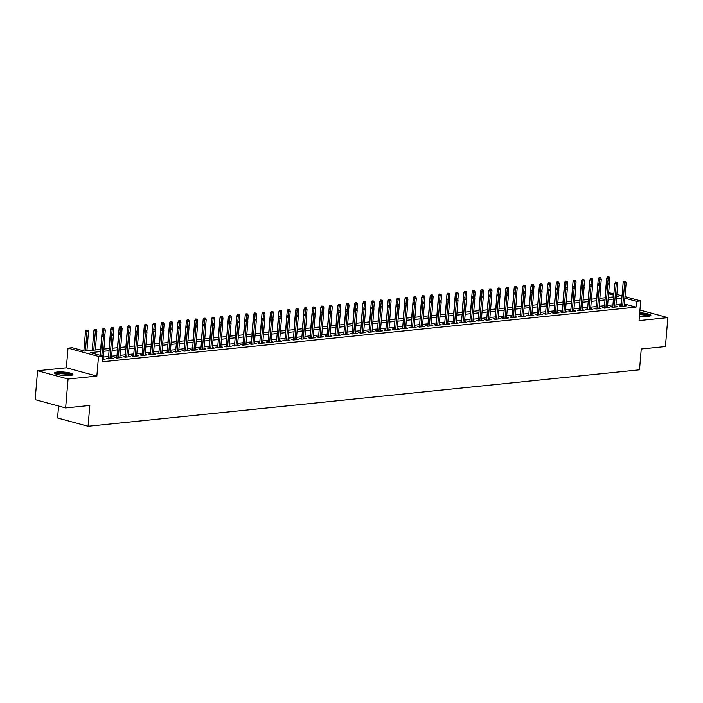 <?xml version="1.0" encoding="UTF-8"?>
<svg xmlns="http://www.w3.org/2000/svg" width="703" height="703" viewBox="0 0 703 703"><rect width="100%" height="100%" fill="white"/><g stroke="black" fill="none" stroke-linecap="round" stroke-linejoin="round"><path stroke-width="1.05" d="M639.44 316.078A9.209 1.714 4.8 0 0 648.104 316.341A9.209 1.714 4.8 0 0 650.855 315.366A9.209 1.714 4.8 0 0 639.712 312.756M57.321 372.028A9.209 1.714 4.8 0 0 54.57 373.003A9.209 1.714 4.8 0 0 60.124 375.059A9.209 1.714 4.8 0 0 70.177 375.525A9.209 1.714 4.8 0 0 72.927 374.55A9.209 1.714 4.8 0 0 67.374 372.485A9.209 1.714 4.8 0 0 57.321 372.028M608.649 292.782L613.895 293.617M58.577 406.026L57.567 417.995L88.06 426.29L639.51 369.822L641.25 349.004L665.425 346.535L667.85 317.624L639.941 310.032M88.06 426.29L89.808 405.473L65.634 407.951L35.15 399.656L37.575 370.745L68.068 379.04L96.856 376.087L98.508 356.43L68.024 348.143L72.224 347.713L84.58 351.069L100.845 349.409M96.856 376.087L66.372 367.801L37.575 370.745M66.372 367.801L68.024 348.143M65.634 407.951L68.068 379.04M621.224 305.629L619.158 305.84L621.224 306.403L626.268 305.884L624.264 305.339M612.814 306.49L610.758 306.701L612.814 307.264L617.858 306.745L615.854 306.2M604.413 307.352L602.348 307.562L604.404 308.125L609.448 307.606L607.454 307.062M596.003 308.213L593.938 308.424L596.003 308.986L601.047 308.468L599.044 307.923M587.603 309.074L585.537 309.285L587.594 309.847L592.638 309.329L590.643 308.784M579.193 309.935L577.128 310.146L579.193 310.708L584.237 310.19L582.233 309.645M570.783 310.796L568.727 311.007L570.783 311.57L575.827 311.051L573.824 310.506M562.382 311.657L560.317 311.868L562.374 312.431L567.418 311.912L565.423 311.367M553.973 312.519L551.908 312.73L553.973 313.283L559.017 312.773L557.013 312.229M545.563 313.38L543.507 313.591L545.563 314.144L550.607 313.635L548.612 313.09M537.162 314.241L535.097 314.452L537.162 315.006L542.198 314.496L540.203 313.951M528.753 315.102L526.688 315.313L528.753 315.867L533.797 315.357L531.793 314.812M520.352 315.963L518.287 316.174L520.343 316.728L525.387 316.218L523.392 315.673M511.942 316.816L509.877 317.035L511.942 317.589L516.986 317.071L514.983 316.535M503.533 317.677L501.476 317.888L503.533 318.45L508.577 317.932L506.573 317.396M495.132 318.538L493.067 318.749L495.123 319.311L500.167 318.793L498.172 318.257M486.722 319.399L484.657 319.61L486.722 320.173L491.766 319.654L489.763 319.109M478.321 320.26L476.256 320.471L478.312 321.034L483.356 320.515L481.362 319.97M469.912 321.122L467.846 321.333L469.912 321.895L474.956 321.376L472.952 320.832M461.502 321.983L459.446 322.194L461.502 322.756L466.546 322.238L464.542 321.693M453.101 322.844L451.036 323.055L453.092 323.617L458.136 323.099L456.142 322.554M444.691 323.705L442.626 323.916L444.691 324.478L449.735 323.96L447.732 323.415M436.282 324.566L434.226 324.777L436.282 325.34L441.326 324.821L439.331 324.276M427.881 325.427L425.816 325.638L427.881 326.201L432.916 325.682L430.921 325.137M419.471 326.289L417.415 326.5L419.471 327.062L424.515 326.544L422.512 325.999M411.07 327.15L409.005 327.361L411.062 327.923L416.106 327.405L414.111 326.86M402.661 328.011L400.596 328.222L402.661 328.784L407.705 328.266L405.701 327.721M394.251 328.872L392.195 329.083L394.251 329.645L399.295 329.127L397.3 328.582M385.85 329.733L383.785 329.944L385.842 330.507L390.886 329.988L388.891 329.443M377.441 330.595L375.376 330.805L377.441 331.368L382.485 330.849L380.481 330.305M369.04 331.456L366.975 331.667L369.031 332.229L374.075 331.711L372.08 331.166M360.63 332.317L358.565 332.528L360.63 333.09L365.674 332.572L363.671 332.027M352.221 333.178L350.164 333.389L352.221 333.943L357.265 333.433L355.261 332.888M343.82 334.039L341.755 334.25L343.811 334.804L348.855 334.294L346.86 333.749M335.41 334.9L333.345 335.111L335.41 335.665L340.454 335.155L338.451 334.61M327 335.762L324.944 335.972L327 336.526L332.044 336.016L330.05 335.472M318.6 336.623L316.535 336.834L318.6 337.387L323.644 336.878L321.64 336.333M310.19 337.475L308.134 337.695L310.19 338.248L315.234 337.739L313.23 337.194M301.789 338.336L299.724 338.547L301.78 339.11L306.824 338.591L304.83 338.055M293.379 339.197L291.314 339.408L293.379 339.971L298.424 339.452L296.42 338.916M284.97 340.059L282.914 340.27L284.97 340.832L290.014 340.314L288.019 339.777M276.569 340.92L274.504 341.131L276.56 341.693L281.604 341.175L279.609 340.63M268.159 341.781L266.094 341.992L268.159 342.554L273.203 342.036L271.2 341.491M259.759 342.642L257.693 342.853L259.75 343.416L264.794 342.897L262.799 342.352M251.349 343.503L249.284 343.714L251.349 344.277L256.393 343.758L254.389 343.213M242.939 344.365L240.883 344.575L242.939 345.138L247.983 344.619L245.98 344.075M234.538 345.226L232.473 345.437L234.53 345.999L239.574 345.481L237.579 344.936M226.129 346.087L224.064 346.298L226.129 346.86L231.173 346.342L229.169 345.797M217.728 346.948L215.663 347.159L217.719 347.721L222.763 347.203L220.768 346.658M209.318 347.809L207.253 348.02L209.318 348.583L214.362 348.064L212.359 347.519M200.909 348.67L198.852 348.881L200.909 349.444L205.953 348.925L203.949 348.38M192.508 349.532L190.443 349.743L192.499 350.305L197.543 349.786L195.548 349.242M184.098 350.393L182.033 350.604L184.098 351.166L189.142 350.648L187.139 350.103M175.688 351.254L173.632 351.465L175.688 352.027L180.733 351.509L178.738 350.964M167.288 352.115L165.223 352.326L167.279 352.888L172.323 352.37L170.328 351.825M158.878 352.976L156.813 353.187L158.878 353.75L163.922 353.231L161.918 352.686M150.477 353.837L148.412 354.048L150.468 354.611L155.512 354.092L153.518 353.547M142.068 354.699L140.002 354.91L142.068 355.463L147.112 354.953L145.108 354.409M133.658 355.56L131.602 355.771L133.658 356.324L138.702 355.815L136.698 355.27M125.257 356.421L123.192 356.632L125.248 357.186L130.292 356.676L128.298 356.131M116.847 357.282L114.782 357.493L116.847 358.047L121.891 357.537L119.888 356.992M108.447 358.143L106.381 358.354L108.438 358.908L113.482 358.398L111.487 357.853M100.661 351.588L90.353 352.642L102.708 355.999L102.225 361.781L636.022 307.123L624.378 303.96M621.364 303.995L615.995 304.548M612.954 304.856L607.594 305.41M604.545 305.717L599.184 306.271M596.144 306.578L590.775 307.123M587.734 307.439L582.374 307.984M579.334 308.301L573.964 308.845M570.924 309.162L565.564 309.707M562.514 310.023L557.154 310.568M554.113 310.884L548.744 311.429M545.704 311.745L540.343 312.29M537.294 312.607L531.934 313.151M528.893 313.468L523.533 314.013M520.484 314.329L515.123 314.874M512.083 315.19L506.714 315.735M503.673 316.051L498.313 316.596M495.264 316.904L489.903 317.457M486.863 317.765L481.493 318.318M478.453 318.626L473.093 319.18M470.052 319.487L464.683 320.041M461.643 320.348L456.282 320.902M453.233 321.209L447.873 321.763M444.832 322.071L439.463 322.624M436.422 322.932L431.062 323.485M428.013 323.793L422.652 324.347M419.612 324.654L414.252 325.208M411.202 325.515L405.842 326.069M402.801 326.377L397.432 326.93M394.392 327.238L389.031 327.783M385.982 328.099L380.622 328.644M377.581 328.96L372.212 329.505M369.172 329.821L363.811 330.366M360.771 330.682L355.402 331.227M352.361 331.544L347.001 332.088M343.952 332.405L338.591 332.95M335.551 333.266L330.182 333.811M327.141 334.127L321.781 334.672M318.731 334.988L313.371 335.533M310.331 335.849L304.97 336.394M301.921 336.711L296.561 337.255M293.52 337.572L288.151 338.117M285.11 338.424L279.75 338.978M276.701 339.285L271.34 339.839M268.3 340.147L262.94 340.7M259.89 341.008L254.53 341.561M251.489 341.869L246.12 342.423M243.08 342.73L237.719 343.284M234.67 343.591L229.31 344.145M226.269 344.452L220.9 345.006M217.86 345.314L212.499 345.867M209.45 346.175L204.09 346.728M201.049 347.036L195.689 347.59M192.64 347.897L187.279 348.451M184.239 348.758L178.87 349.303M175.829 349.619L170.469 350.164M167.419 350.481L162.059 351.025M159.019 351.342L153.658 351.887M150.609 352.203L145.249 352.748M142.208 353.064L136.839 353.609M133.798 353.925L128.438 354.47M125.389 354.787L120.028 355.331M116.988 355.648L111.619 356.193M108.578 356.509L103.218 357.054M102.41 359.532L105.081 359.251L103.077 358.715M624.993 296.631L640.705 300.91L639.062 320.568L667.85 317.624M640.705 300.91L636.505 301.341L624.87 298.177M636.022 307.123L636.505 301.341M102.708 355.999L98.508 356.43M616.847 294.416L622.05 295.831M616.663 296.587L618.376 296.411L616.716 295.954M613.772 295.155L608.57 293.74M103.886 349.092L109.246 348.547M112.295 348.231L117.656 347.686M120.696 347.37L126.057 346.825M129.106 346.509L134.466 345.964M137.507 345.648L142.876 345.103M145.916 344.786L151.277 344.242M154.326 343.925L159.686 343.38M162.727 343.073L168.087 342.519M171.137 342.212L176.497 341.658M179.537 341.35L184.907 340.797M187.947 340.489L193.307 339.936M196.357 339.628L201.717 339.074M204.758 338.767L210.127 338.213M213.167 337.906L218.528 337.352M221.577 337.045L226.937 336.491M229.978 336.183L235.338 335.63M238.387 335.322L243.748 334.769M246.788 334.461L252.157 333.907M255.198 333.6L260.558 333.046M263.607 332.739L268.968 332.194M272.008 331.878L277.369 331.333M280.418 331.016L285.778 330.472M288.819 330.155L294.188 329.61M297.228 329.294L302.589 328.749M305.638 328.433L310.998 327.888M314.039 327.572L319.408 327.027M322.449 326.71L327.809 326.166M330.849 325.849L336.219 325.304M339.259 324.988L344.619 324.443M347.669 324.127L353.029 323.582M356.07 323.266L361.439 322.721M364.479 322.405L369.84 321.86M372.889 321.552L378.249 320.999M381.29 320.691L386.65 320.137M389.699 319.83L395.06 319.276M398.1 318.969L403.469 318.415M406.51 318.108L411.87 317.554M414.919 317.246L420.28 316.693M423.32 316.385L428.689 315.832M431.73 315.524L437.09 314.97M440.131 314.663L445.5 314.109M448.54 313.802L453.901 313.248M456.95 312.94L462.31 312.387M465.351 312.079L470.72 311.526M473.76 311.218L479.121 310.673M482.17 310.357L487.53 309.812M490.571 309.496L495.931 308.951M498.981 308.635L504.341 308.09M507.381 307.773L512.751 307.229M515.791 306.912L521.151 306.367M524.201 306.051L529.561 305.506M532.602 305.19L537.971 304.645M541.011 304.329L546.372 303.784M549.412 303.468L554.781 302.923M557.822 302.606L563.182 302.062M566.231 301.745L571.592 301.2M574.632 300.893L580.001 300.339M583.042 300.032L588.402 299.478M591.451 299.17L596.812 298.617M599.852 298.309L605.213 297.756M608.262 297.448L613.622 296.894M621.847 298.213L616.487 298.766M613.438 299.074L608.077 299.627M605.037 299.935L599.668 300.489M596.627 300.796L591.267 301.341M588.218 301.657L582.857 302.202M579.817 302.518L574.448 303.063M571.407 303.38L566.047 303.924M563.006 304.241L557.637 304.786M554.597 305.102L549.236 305.647M546.187 305.963L540.827 306.508M537.786 306.824L532.417 307.369M529.377 307.686L524.016 308.23M520.967 308.547L515.607 309.092M512.566 309.408L507.206 309.953M504.156 310.269L498.796 310.814M495.756 311.121L490.386 311.675M487.346 311.983L481.986 312.536M478.936 312.844L473.576 313.397M470.535 313.705L465.175 314.259M462.126 314.566L456.765 315.12M453.725 315.427L448.356 315.981M445.315 316.288L439.955 316.842M436.906 317.15L431.545 317.703M428.505 318.011L423.136 318.564M420.095 318.872L414.735 319.426M411.686 319.733L406.325 320.287M403.285 320.594L397.924 321.148M394.875 321.456L389.515 322M386.474 322.317L381.105 322.862M378.065 323.178L372.704 323.723M369.655 324.039L364.295 324.584M361.254 324.9L355.894 325.445M352.844 325.761L347.484 326.306M344.444 326.623L339.074 327.167M336.034 327.484L330.674 328.029M327.624 328.345L322.264 328.89M319.224 329.206L313.854 329.751M310.814 330.067L305.454 330.612M302.413 330.928L297.044 331.473M294.003 331.79L288.643 332.334M285.594 332.642L280.233 333.196M277.193 333.503L271.824 334.057M268.783 334.364L263.423 334.918M260.374 335.226L255.013 335.779M251.973 336.087L246.612 336.64M243.563 336.948L238.203 337.502M235.162 337.809L229.793 338.363M226.753 338.67L221.392 339.224M218.343 339.531L212.983 340.085M209.942 340.393L204.573 340.946M201.533 341.254L196.172 341.807M193.132 342.115L187.763 342.669M184.722 342.976L179.362 343.521M176.312 343.837L170.952 344.382M167.912 344.698L162.542 345.243M159.502 345.56L154.142 346.104M151.092 346.421L145.732 346.966M142.691 347.282L137.331 347.827M134.282 348.143L128.921 348.688M125.881 349.004L120.512 349.549M117.471 349.866L112.111 350.41M109.062 350.727L103.701 351.272M103.578 334.874L102.752 334.646L103.578 334.874L103.446 336.5L104.958 336.342L103.016 359.47M101.821 355.762L103.446 336.5L101.961 336.096L100.344 355.358M102.752 334.646L101.961 336.096M104.958 336.342L104.413 334.786M87.937 330.305L86.276 330.164L87.937 330.305L88.473 331.86L85.476 331.614L83.859 350.876M87.093 330.392L85.371 350.99M88.473 331.86L86.882 350.832M85.476 331.614L86.276 330.164M55.739 373.97A7.97 1.485 -175.2 0 1 58.112 373.188A7.97 1.485 -175.2 0 1 66.636 373.557A7.97 1.485 -175.2 0 1 71.609 375.297M70.687 375.464A7.382 1.371 4.8 0 0 58.472 373.873A7.382 1.371 4.8 0 0 56.627 374.286M72.514 374.998A9.157 1.705 4.8 0 0 66.135 373.258A9.157 1.705 4.8 0 0 57.286 372.959A9.157 1.705 4.8 0 0 54.904 373.521M639.616 313.916A7.97 1.485 -175.2 0 1 643.737 314.259A7.97 1.485 -175.2 0 1 649.546 316.122M648.614 316.28A7.382 1.371 4.8 0 0 643.526 314.926A7.382 1.371 4.8 0 0 639.563 314.61M650.442 315.814A9.157 1.705 4.8 0 0 644.053 314.074A9.157 1.705 4.8 0 0 639.633 313.696M111.979 334.013L112.823 333.925L111.162 333.784L111.979 334.013L111.847 335.639L113.359 335.48L111.417 358.609M109.905 358.758L111.847 335.639L110.362 335.234L108.376 358.89M111.162 333.784L110.362 335.234M113.359 335.48L112.823 333.925M120.389 333.152L119.563 332.923L120.389 333.152L120.257 334.777L121.768 334.619L119.826 357.748M118.315 357.897L120.257 334.777L118.772 334.373L116.786 358.029M119.563 332.923L118.772 334.373M121.768 334.619L121.232 333.064M128.798 332.291L127.972 332.062L128.798 332.291L128.658 333.916L130.178 333.758L128.236 356.887M126.716 357.036L128.658 333.916L127.181 333.512L125.196 357.177M127.972 332.062L127.181 333.512M130.178 333.758L129.633 332.203M137.199 331.429L136.373 331.201L137.199 331.429L137.067 333.055L138.579 332.897L136.637 356.026M135.125 356.175L137.067 333.055L135.582 332.651L133.596 356.316M136.373 331.201L135.582 332.651M138.579 332.897L138.043 331.341M96.346 329.443L94.677 329.303L96.346 329.443L96.882 330.999L93.886 330.753L92.242 350.287M95.503 329.531L93.78 350.129M96.882 330.999L95.292 349.971M93.886 330.753L94.677 329.303M104.747 328.582L103.086 328.442L104.747 328.582L105.292 330.138L102.295 329.892L100.652 349.426M103.912 328.67L103.42 334.575M105.292 330.138L104.809 335.911M102.295 329.892L103.086 328.442M113.157 327.721L111.487 327.58L113.157 327.721L113.693 329.276L110.696 329.03L109.062 348.565M112.313 327.809L111.821 333.723M113.693 329.276L113.209 335.05M110.696 329.03L111.487 327.58M121.557 326.86L119.897 326.719L121.557 326.86L122.102 328.415L119.106 328.169L117.463 347.704M120.723 326.948L120.231 332.862M122.102 328.415L121.619 334.189M119.106 328.169L119.897 326.719M145.609 330.568L144.783 330.34L145.609 330.568L145.477 332.194L146.989 332.036L145.046 355.164M143.535 355.314L145.477 332.194L143.992 331.79L142.006 355.454M144.783 330.34L143.992 331.79M146.989 332.036L146.444 330.48M129.967 325.999L128.306 325.858L129.967 325.999L130.512 327.554L127.515 327.308L125.872 346.843M129.124 326.087L128.631 332.001M130.512 327.554L130.02 333.327M127.515 327.308L128.306 325.858M154.01 329.707L154.853 329.619L153.192 329.479L154.01 329.707L153.878 331.333L155.389 331.183L153.447 354.303M151.936 354.453L153.878 331.333L152.393 330.928L150.407 354.593M153.192 329.479L152.393 330.928M155.389 331.183L154.853 329.619M138.377 325.137L136.707 324.997L138.377 325.137L138.913 326.693L135.916 326.447L134.282 345.981M137.533 325.225L137.041 331.139M138.913 326.693L138.429 332.466M135.916 326.447L136.707 324.997M162.419 328.846L161.593 328.626L162.419 328.846L162.288 330.472L163.799 330.322L161.857 353.442M160.346 353.591L162.288 330.472L160.802 330.067L158.816 353.732M161.593 328.626L160.802 330.067M163.799 330.322L163.263 328.758M146.778 324.276L145.117 324.136L146.778 324.276L147.322 325.832L144.326 325.586L142.683 345.12M145.943 324.364L145.451 330.278M147.322 325.832L146.839 331.605M144.326 325.586L145.117 324.136M170.829 327.985L170.003 327.765L170.829 327.985L170.688 329.61L172.209 329.461L170.267 352.581M168.755 352.73L170.688 329.61L169.212 329.206L167.226 352.871M170.003 327.765L169.212 329.206M172.209 329.461L171.664 327.897M155.187 323.415L153.526 323.275L155.187 323.415L155.723 324.979L152.727 324.724L151.092 344.259M154.344 323.503L153.852 329.417M155.723 324.979L155.24 330.744M152.727 324.724L153.526 323.275M179.23 327.123L178.404 326.904L179.23 327.123L179.098 328.749L180.609 328.6L178.667 351.72M177.156 351.878L179.098 328.749L177.613 328.345L175.627 352.01M178.404 326.904L177.613 328.345M180.609 328.6L180.073 327.036M163.597 322.554L161.927 322.422L163.597 322.554L164.133 324.118L161.136 323.863L159.493 343.398M162.753 322.642L162.261 328.556M164.133 324.118L163.65 329.883M161.136 323.863L161.927 322.422M187.639 326.262L186.813 326.043L187.639 326.262L187.508 327.888L189.019 327.739L187.077 350.859M185.566 351.017L187.508 327.888L186.023 327.484L184.037 351.149M186.813 326.043L186.023 327.484M189.019 327.739L188.474 326.174M171.998 321.693L170.337 321.561L171.998 321.693L172.543 323.257L169.546 323.002L167.903 342.537M171.163 321.781L170.662 327.695M172.543 323.257L172.05 329.022M169.546 323.002L170.337 321.561M196.04 325.401L196.884 325.313L195.223 325.181L196.04 325.401L195.909 327.027L197.42 326.877L195.487 349.997M193.966 350.156L195.909 327.027L194.432 326.623L192.437 350.287M195.223 325.181L194.432 326.623M197.42 326.877L196.884 325.313M180.407 320.832L178.738 320.7L180.407 320.832L180.943 322.396L177.947 322.141L176.312 341.676M179.564 320.92L179.072 326.833M180.943 322.396L180.46 328.16M177.947 322.141L178.738 320.7M204.45 324.54L203.624 324.32L204.45 324.54L204.318 326.166L205.83 326.016L203.888 349.136M202.376 349.294L204.318 326.166L202.833 325.77L200.847 349.426M203.624 324.32L202.833 325.77M205.83 326.016L205.294 324.452M188.808 319.97L187.147 319.839L188.808 319.97L189.353 321.535L186.357 321.28L184.713 340.814M187.973 320.058L187.481 325.972M189.353 321.535L188.87 327.299M186.357 321.28L187.147 319.839M197.218 319.109L195.557 318.977L197.218 319.109L197.754 320.673L194.757 320.419L193.123 339.953M196.374 319.197L195.882 325.111M197.754 320.673L197.271 326.438M194.757 320.419L195.557 318.977M205.627 318.248L203.958 318.116L205.627 318.248L206.164 319.812L203.167 319.566L201.524 339.092M204.784 318.336L204.292 324.25M206.164 319.812L205.68 325.577M203.167 319.566L203.958 318.116M212.86 323.679L212.034 323.459L212.86 323.679L212.728 325.304L214.239 325.155L212.297 348.275M210.786 348.433L212.728 325.304L211.243 324.909L209.257 348.565M212.034 323.459L211.243 324.909M214.239 325.155L213.694 323.591M221.26 322.818L222.104 322.739L220.443 322.598L221.26 322.818L221.129 324.443L222.64 324.294L220.698 347.414M219.187 347.572L221.129 324.443L219.644 324.048L217.658 347.704M220.443 322.598L219.644 324.048M222.64 324.294L222.104 322.739M229.67 321.956L228.844 321.737L229.67 321.956L229.538 323.591L231.05 323.433L229.108 346.553M227.596 346.711L229.538 323.591L228.053 323.187L226.067 346.843M228.844 321.737L228.053 323.187M231.05 323.433L230.514 321.877M214.028 317.387L212.368 317.255L214.028 317.387L214.573 318.951L211.577 318.705L209.933 338.231M213.194 317.475L212.701 323.389M214.573 318.951L214.09 324.716M211.577 318.705L212.368 317.255M238.08 321.095L237.254 320.876L238.08 321.095L237.939 322.73L239.459 322.572L237.517 345.691M235.997 345.85L237.939 322.73L236.463 322.326L234.477 345.981M237.254 320.876L236.463 322.326M239.459 322.572L238.915 321.016M222.438 316.535L220.768 316.394L222.438 316.535L222.974 318.09L219.977 317.844L218.343 337.37M221.594 316.614L221.102 322.528M222.974 318.09L222.491 323.855M219.977 317.844L220.768 316.394M246.481 320.234L245.655 320.014L246.481 320.234L246.349 321.869L247.86 321.71L245.918 344.83M244.407 344.988L246.349 321.869L244.864 321.464L242.878 345.12M245.655 320.014L244.864 321.464M247.86 321.71L247.324 320.155M230.839 315.673L229.178 315.533L230.839 315.673L231.384 317.229L228.387 316.983L226.744 336.517M230.004 315.752L229.512 321.666M231.384 317.229L230.9 322.993M228.387 316.983L229.178 315.533M254.89 319.373L254.064 319.153L254.89 319.373L254.758 321.007L256.27 320.849L254.328 343.969M252.816 344.127L254.758 321.007L253.273 320.603L251.287 344.259M254.064 319.153L253.273 320.603M256.27 320.849L255.725 319.294M239.248 314.812L237.588 314.672L239.248 314.812L239.793 316.368L236.797 316.122L235.154 335.656M238.405 314.891L237.913 320.805M239.793 316.368L239.301 322.132M236.797 316.122L237.588 314.672M263.291 318.521L264.135 318.433L262.474 318.292L263.291 318.521L263.159 320.146L264.671 319.988L262.729 343.108M261.217 343.266L263.159 320.146L261.674 319.742L259.688 343.398M262.474 318.292L261.674 319.742M264.671 319.988L264.135 318.433M247.658 313.951L245.988 313.81L247.658 313.951L248.194 315.506L245.198 315.26L243.554 334.795M246.815 314.03L246.322 319.944M248.194 315.506L247.711 321.271M245.198 315.26L245.988 313.81M271.701 317.659L270.875 317.431L271.701 317.659L271.569 319.285L273.08 319.127L271.138 342.247M269.627 342.405L271.569 319.285L270.084 318.881L268.098 342.537M270.875 317.431L270.084 318.881M273.08 319.127L272.544 317.571M256.059 313.09L254.398 312.949L256.059 313.09L256.604 314.645L253.607 314.399L251.964 333.934M255.224 313.169L254.732 319.083M256.604 314.645L256.12 320.41M253.607 314.399L254.398 312.949M280.11 316.798L279.284 316.57L280.11 316.798L279.97 318.424L281.49 318.266L279.548 341.386M278.028 341.544L279.97 318.424L278.493 318.02L276.507 341.676M279.284 316.57L278.493 318.02M281.49 318.266L280.945 316.71M264.469 312.229L262.808 312.088L264.469 312.229L265.005 313.784L262.008 313.538L260.374 333.073M263.625 312.317L263.133 318.222M265.005 313.784L264.521 319.549M262.008 313.538L262.808 312.088M288.511 315.937L287.685 315.709L288.511 315.937L288.379 317.563L289.891 317.404L287.949 340.524M286.437 340.683L288.379 317.563L286.894 317.158L284.908 340.814M287.685 315.709L286.894 317.158M289.891 317.404L289.355 315.849M272.878 311.367L271.209 311.227L272.878 311.367L273.414 312.923L270.418 312.677L268.774 332.211M272.035 311.455L271.543 317.361M273.414 312.923L272.931 318.687M270.418 312.677L271.209 311.227M296.921 315.076L296.095 314.847L296.921 315.076L296.789 316.702L298.3 316.543L296.358 339.663M294.847 339.821L296.789 316.702L295.304 316.297L293.318 339.953M296.095 314.847L295.304 316.297M298.3 316.543L297.756 314.988M305.322 314.215L306.165 314.127L304.504 313.986L305.322 314.215L305.19 315.84L306.701 315.682L304.768 338.811M303.248 338.96L305.19 315.84L303.714 315.436L301.719 339.092M304.504 313.986L303.714 315.436M306.701 315.682L306.165 314.127M313.731 313.353L312.905 313.125L313.731 313.353L313.6 314.979L315.111 314.821L313.169 337.95M311.657 338.099L313.6 314.979L312.114 314.575L310.128 338.231M312.905 313.125L312.114 314.575M315.111 314.821L314.575 313.266M281.279 310.506L279.618 310.366L281.279 310.506L281.824 312.062L278.827 311.816L277.184 331.35M280.444 310.594L279.943 316.499M281.824 312.062L281.332 317.835M278.827 311.816L279.618 310.366M289.689 309.645L288.019 309.505L289.689 309.645L290.225 311.201L287.228 310.954L285.594 330.489M288.845 309.733L288.353 315.638M290.225 311.201L289.741 316.974M287.228 310.954L288.019 309.505M298.09 308.784L296.429 308.643L298.09 308.784L298.634 310.339L295.638 310.093L293.995 329.628M297.255 308.872L296.763 314.777M298.634 310.339L298.151 316.113M295.638 310.093L296.429 308.643M322.141 312.492L321.315 312.264L322.141 312.492L322.009 314.118L323.521 313.96L321.579 337.089M320.067 337.238L322.009 314.118L320.524 313.714L318.538 337.37M321.315 312.264L320.524 313.714M323.521 313.96L322.976 312.404M306.499 307.923L304.838 307.782L306.499 307.923L307.035 309.478L304.039 309.232L302.404 328.767M305.656 308.011L305.164 313.916M307.035 309.478L306.552 315.252M304.039 309.232L304.838 307.782M330.542 311.631L329.716 311.403L330.542 311.631L330.41 313.257L331.921 313.099L329.979 336.227M328.468 336.377L330.41 313.257L328.925 312.853L326.939 336.509M329.716 311.403L328.925 312.853M331.921 313.099L331.385 311.543M314.909 307.062L313.239 306.921L314.909 307.062L315.445 308.617L312.448 308.371L310.805 327.906M314.065 307.149L313.573 313.055M315.445 308.617L314.962 314.39M312.448 308.371L313.239 306.921M338.951 310.77L338.125 310.541L338.951 310.77L338.82 312.396L340.331 312.237L338.389 335.366M336.878 335.516L338.82 312.396L337.335 311.991L335.349 335.656M338.125 310.541L337.335 311.991M340.331 312.237L339.795 310.682M323.31 306.2L321.649 306.06L323.31 306.2L323.855 307.756L320.858 307.51L319.215 327.044M322.475 306.288L321.983 312.202M323.855 307.756L323.371 313.529M320.858 307.51L321.649 306.06M347.352 309.909L348.196 309.821L346.535 309.68L347.352 309.909L347.22 311.534L348.741 311.376L346.799 334.505M345.278 334.654L347.22 311.534L345.744 311.13L343.758 334.795M346.535 309.68L345.744 311.13M348.741 311.376L348.196 309.821M331.719 305.339L330.05 305.199L331.719 305.339L332.255 306.895L329.259 306.649L327.624 326.183M330.876 305.427L330.384 311.341M332.255 306.895L331.772 312.668M329.259 306.649L330.05 305.199M355.762 309.048L354.936 308.819L355.762 309.048L355.63 310.673L357.142 310.524L355.2 333.644M353.688 333.793L355.63 310.673L354.145 310.269L352.159 333.934M354.936 308.819L354.145 310.269M357.142 310.524L356.606 308.96M364.172 308.186L363.346 307.958L364.172 308.186L364.04 309.812L365.551 309.663L363.609 332.783M362.098 332.932L364.04 309.812L362.555 309.408L360.569 333.073M363.346 307.958L362.555 309.408M365.551 309.663L365.006 308.099M372.572 307.325L373.416 307.237L371.755 307.106L372.572 307.325L372.441 308.951L373.952 308.802L372.01 331.921M370.499 332.071L372.441 308.951L370.956 308.547L368.97 332.211M371.755 307.106L370.956 308.547M373.952 308.802L373.416 307.237M340.12 304.478L338.459 304.337L340.12 304.478L340.665 306.033L337.668 305.787L336.025 325.322M339.285 304.566L338.793 310.48M340.665 306.033L340.182 311.807M337.668 305.787L338.459 304.337M348.53 303.617L346.869 303.476L348.53 303.617L349.066 305.172L346.078 304.926L344.435 324.461M347.686 303.705L347.194 309.619M349.066 305.172L348.583 310.946M346.078 304.926L346.869 303.476M356.939 302.756L355.27 302.615L356.939 302.756L357.476 304.32L354.479 304.065L352.836 323.6M356.096 302.844L355.604 308.758M357.476 304.32L356.992 310.085M354.479 304.065L355.27 302.615M380.982 306.464L380.156 306.244L380.982 306.464L380.85 308.09L382.362 307.94L380.42 331.06M378.908 331.218L380.85 308.09L379.365 307.686L377.379 331.35M380.156 306.244L379.365 307.686M382.362 307.94L381.826 306.376M365.34 301.895L363.679 301.754L365.34 301.895L365.885 303.459L362.889 303.204L361.245 322.739M364.506 301.982L364.013 307.896M365.885 303.459L365.402 309.223M362.889 303.204L363.679 301.754M389.392 305.603L388.566 305.383L389.392 305.603L389.251 307.229L390.771 307.079L388.829 330.199M387.309 330.357L389.251 307.229L387.775 306.824L385.789 330.489M388.566 305.383L387.775 306.824M390.771 307.079L390.227 305.515M373.75 301.033L372.089 300.902L373.75 301.033L374.286 302.598L371.289 302.343L369.655 321.877M372.906 301.121L372.414 307.035M374.286 302.598L373.803 308.362M371.289 302.343L372.089 300.902M397.793 304.742L396.967 304.522L397.793 304.742L397.661 306.367L399.172 306.218L397.23 329.338M395.719 329.496L397.661 306.367L396.176 305.963L394.19 329.628M396.967 304.522L396.176 305.963M399.172 306.218L398.636 304.654M382.16 300.172L380.49 300.04L382.16 300.172L382.696 301.736L379.699 301.482L378.056 321.016M381.316 300.26L380.824 306.174M382.696 301.736L382.212 307.501M379.699 301.482L380.49 300.04M406.202 303.881L405.376 303.661L406.202 303.881L406.07 305.506L407.582 305.357L405.64 328.477M404.128 328.635L406.07 305.506L404.585 305.102L402.599 328.767M405.376 303.661L404.585 305.102M407.582 305.357L407.037 303.793M390.56 299.311L388.9 299.179L390.56 299.311L391.105 300.875L388.109 300.62L386.465 320.155M389.717 299.399L389.225 305.313M391.105 300.875L390.613 306.64M388.109 300.62L388.9 299.179M414.603 303.019L415.447 302.931L413.786 302.8L414.603 303.019L414.471 304.645L415.983 304.496L414.049 327.616M412.529 327.774L414.471 304.645L412.995 304.25L411 327.906M413.786 302.8L412.995 304.25M415.983 304.496L415.447 302.931M398.97 298.45L397.3 298.318L398.97 298.45L399.506 300.014L396.51 299.759L394.875 319.294M398.126 298.538L397.634 304.452M399.506 300.014L399.023 305.779M396.51 299.759L397.3 298.318M423.013 302.158L422.187 301.939L423.013 302.158L422.881 303.784L424.392 303.634L422.45 326.754M420.939 326.913L422.881 303.784L421.396 303.388L419.41 327.044M422.187 301.939L421.396 303.388M424.392 303.634L423.856 302.07M407.371 297.589L405.71 297.457L407.371 297.589L407.916 299.153L404.919 298.898L403.276 318.433M406.536 297.677L406.044 303.591M407.916 299.153L407.432 304.917M404.919 298.898L405.71 297.457M431.422 301.297L430.596 301.077L431.422 301.297L431.291 302.931L432.802 302.773L430.86 325.893M429.348 326.051L431.291 302.931L429.805 302.527L427.819 326.183M430.596 301.077L429.805 302.527M432.802 302.773L432.257 301.218M415.781 296.728L414.12 296.596L415.781 296.728L416.317 298.292L413.32 298.046L411.686 317.571M414.937 296.815L414.445 302.729M416.317 298.292L415.833 304.056M413.32 298.046L414.12 296.596M439.823 300.436L438.997 300.216L439.823 300.436L439.691 302.07L441.203 301.912L439.261 325.032M437.749 325.19L439.691 302.07L438.206 301.666L436.22 325.322M438.997 300.216L438.206 301.666M441.203 301.912L440.667 300.357M424.19 295.866L422.521 295.735L424.19 295.866L424.726 297.431L421.73 297.184L420.086 316.71M423.347 295.954L422.855 301.868M424.726 297.431L424.243 303.195M421.73 297.184L422.521 295.735M448.233 299.575L447.407 299.355L448.233 299.575L448.101 301.209L449.612 301.051L447.67 324.171M446.159 324.329L448.101 301.209L446.616 300.805L444.63 324.461M447.407 299.355L446.616 300.805M449.612 301.051L449.076 299.496M432.591 295.014L430.93 294.873L432.591 295.014L433.136 296.569L430.139 296.323L428.496 315.849M431.756 295.093L431.264 301.007M433.136 296.569L432.653 302.334M430.139 296.323L430.93 294.873M456.634 298.713L457.477 298.634L455.816 298.494L456.634 298.713L456.502 300.348L458.022 300.19L456.08 323.31M454.56 323.468L456.502 300.348L455.026 299.944L453.031 323.6M455.816 298.494L455.026 299.944M458.022 300.19L457.477 298.634M441.001 294.153L439.331 294.012L441.001 294.153L441.537 295.708L438.54 295.462L436.906 314.997M440.157 294.232L439.665 300.146M441.537 295.708L441.053 301.473M438.54 295.462L439.331 294.012M465.043 297.852L464.217 297.633L465.043 297.852L464.911 299.487L466.423 299.329L464.481 322.449M462.969 322.607L464.911 299.487L463.426 299.083L461.44 322.739M464.217 297.633L463.426 299.083M466.423 299.329L465.887 297.773M449.402 293.292L447.741 293.151L449.402 293.292L449.946 294.847L446.95 294.601L445.307 314.136M448.567 293.371L448.075 299.285M449.946 294.847L449.463 300.612M446.95 294.601L447.741 293.151M473.453 297L472.627 296.771L473.453 297L473.321 298.626L474.833 298.467L472.891 321.587M471.379 321.746L473.321 298.626L471.836 298.221L469.85 321.877M472.627 296.771L471.836 298.221M474.833 298.467L474.288 296.912M457.811 292.43L456.15 292.29L457.811 292.43L458.347 293.986L455.359 293.74L453.716 313.274M456.968 292.51L456.475 298.424M458.347 293.986L457.864 299.75M455.359 293.74L456.15 292.29M481.854 296.139L482.697 296.051L481.037 295.91L481.854 296.139L481.722 297.764L483.233 297.606L481.291 320.726M479.78 320.884L481.722 297.764L480.237 297.36L478.251 321.016M481.037 295.91L480.237 297.36M483.233 297.606L482.697 296.051M466.221 291.569L464.551 291.429L466.221 291.569L466.757 293.125L463.76 292.879L462.117 312.413M465.377 291.648L464.885 297.562M466.757 293.125L466.274 298.889M463.76 292.879L464.551 291.429M490.263 295.278L489.437 295.049L490.263 295.278L490.132 296.903L491.643 296.745L489.701 319.865M488.19 320.023L490.132 296.903L488.647 296.499L486.661 320.155M489.437 295.049L488.647 296.499M491.643 296.745L491.107 295.19M474.622 290.708L472.961 290.567L474.622 290.708L475.166 292.263L472.17 292.017L470.527 311.552M473.787 290.796L473.295 296.701M475.166 292.263L474.683 298.028M472.17 292.017L472.961 290.567M498.673 294.416L497.847 294.188L498.673 294.416L498.532 296.042L500.053 295.884L498.111 319.004M496.59 319.162L498.532 296.042L497.056 295.638L495.07 319.294M497.847 294.188L497.056 295.638M500.053 295.884L499.508 294.329M483.031 289.847L481.362 289.706L483.031 289.847L483.567 291.402L480.571 291.156L478.936 310.691M482.188 289.935L481.696 295.84M483.567 291.402L483.084 297.176M480.571 291.156L481.362 289.706M507.074 293.555L506.248 293.327L507.074 293.555L506.942 295.181L508.454 295.023L506.512 318.143M505 318.301L506.942 295.181L505.457 294.777L503.471 318.433M506.248 293.327L505.457 294.777M508.454 295.023L507.918 293.467M491.441 288.986L489.771 288.845L491.441 288.986L491.977 290.541L488.98 290.295L487.337 309.83M490.597 289.074L490.105 294.979M491.977 290.541L491.494 296.315M488.98 290.295L489.771 288.845M515.484 292.694L514.658 292.466L515.484 292.694L515.352 294.32L516.863 294.162L514.921 317.29M513.41 317.44L515.352 294.32L513.867 293.916L511.881 317.571M514.658 292.466L513.867 293.916M516.863 294.162L516.318 292.606M499.842 288.125L498.181 287.984L499.842 288.125L500.387 289.68L497.39 289.434L495.747 308.969M498.998 288.212L498.506 294.118M500.387 289.68L499.895 295.453M497.39 289.434L498.181 287.984M523.884 291.833L524.728 291.745L523.067 291.604L523.884 291.833L523.753 293.459L525.264 293.3L523.331 316.429M521.811 316.578L523.753 293.459L522.267 293.054L520.282 316.71M523.067 291.604L522.267 293.054M525.264 293.3L524.728 291.745M508.251 287.263L506.582 287.123L508.251 287.263L508.787 288.819L505.791 288.573L504.156 308.107M507.408 287.351L506.916 293.256M508.787 288.819L508.304 294.592M505.791 288.573L506.582 287.123M532.294 290.972L531.468 290.743L532.294 290.972L532.162 292.597L533.674 292.439L531.732 315.568M530.22 315.717L532.162 292.597L530.677 292.193L528.691 315.849M531.468 290.743L530.677 292.193M533.674 292.439L533.138 290.884M516.652 286.402L514.991 286.262L516.652 286.402L517.197 287.958L514.201 287.712L512.557 307.246M515.817 286.49L515.325 292.395M517.197 287.958L516.714 293.731M514.201 287.712L514.991 286.262M540.704 290.111L539.878 289.882L540.704 290.111L540.563 291.736L542.083 291.578L540.141 314.707M538.63 314.856L540.563 291.736L539.087 291.332L537.101 314.997M539.878 289.882L539.087 291.332M542.083 291.578L541.538 290.023M525.062 285.541L523.401 285.4L525.062 285.541L525.598 287.096L522.601 286.85L520.967 306.385M524.218 285.629L523.726 291.543M525.598 287.096L525.115 292.87M522.601 286.85L523.401 285.4M549.105 289.249L548.278 289.021L549.105 289.249L548.973 290.875L550.484 290.717L548.542 313.846M547.031 313.995L548.973 290.875L547.488 290.471L545.502 314.136M548.278 289.021L547.488 290.471M550.484 290.717L549.948 289.161M557.514 288.388L556.688 288.16L557.514 288.388L557.382 290.014L558.894 289.856L556.952 312.984M555.44 313.134L557.382 290.014L555.897 289.61L553.911 313.274M556.688 288.16L555.897 289.61M558.894 289.856L558.358 288.3M565.915 287.527L566.759 287.439L565.098 287.299L565.915 287.527L565.783 289.153L567.303 289.003L565.361 312.123M563.841 312.273L565.783 289.153L564.307 288.748L562.312 312.413M565.098 287.299L564.307 288.748M567.303 289.003L566.759 287.439M574.325 286.666L573.499 286.446L574.325 286.666L574.193 288.292L575.704 288.142L573.762 311.262M572.251 311.411L574.193 288.292L572.708 287.887L570.722 311.552M573.499 286.446L572.708 287.887M575.704 288.142L575.168 286.578M582.734 285.805L581.908 285.585L582.734 285.805L582.602 287.43L584.114 287.281L582.172 310.401M580.66 310.55L582.602 287.43L581.117 287.026L579.131 310.691M581.908 285.585L581.117 287.026M584.114 287.281L583.569 285.717M591.135 284.943L591.979 284.856L590.318 284.724L591.135 284.943L591.003 286.569L592.515 286.42L590.573 309.54M589.061 309.698L591.003 286.569L589.518 286.165L587.532 309.83M590.318 284.724L589.518 286.165M592.515 286.42L591.979 284.856M533.472 284.68L531.802 284.539L533.472 284.68L534.008 286.235L531.011 285.989L529.368 305.524M532.628 284.768L532.136 290.682M534.008 286.235L533.524 292.009M531.011 285.989L531.802 284.539M541.872 283.819L540.212 283.678L541.872 283.819L542.417 285.374L539.421 285.128L537.777 304.663M541.038 283.907L540.537 289.821M542.417 285.374L541.934 291.147M539.421 285.128L540.212 283.678M550.282 282.957L548.612 282.817L550.282 282.957L550.818 284.513L547.822 284.267L546.187 303.801M549.438 283.045L548.946 288.959M550.818 284.513L550.335 290.286M547.822 284.267L548.612 282.817M558.683 282.096L557.022 281.956L558.683 282.096L559.228 283.652L556.231 283.406L554.588 302.94M557.848 282.184L557.356 288.098M559.228 283.652L558.744 289.425M556.231 283.406L557.022 281.956M567.093 281.235L565.432 281.095L567.093 281.235L567.629 282.799L564.641 282.544L562.998 302.079M566.249 281.323L565.757 287.237M567.629 282.799L567.145 288.564M564.641 282.544L565.432 281.095M575.502 280.374L573.833 280.242L575.502 280.374L576.038 281.938L573.042 281.683L571.398 301.218M574.659 280.462L574.166 286.376M576.038 281.938L575.555 287.703M573.042 281.683L573.833 280.242M599.545 284.082L598.719 283.863L599.545 284.082L599.413 285.708L600.924 285.559L598.982 308.679M597.471 308.837L599.413 285.708L597.928 285.304L595.942 308.969M598.719 283.863L597.928 285.304M600.924 285.559L600.388 283.994M583.903 279.513L582.242 279.381L583.903 279.513L584.448 281.077L581.451 280.822L579.808 300.357M583.068 279.601L582.576 285.515M584.448 281.077L583.965 286.842M581.451 280.822L582.242 279.381M607.954 283.221L607.128 283.001L607.954 283.221L607.814 284.847L609.334 284.697L607.392 307.817M605.872 307.976L607.814 284.847L606.337 284.443L604.352 308.107M607.128 283.001L606.337 284.443M609.334 284.697L608.789 283.133M592.313 278.652L590.643 278.52L592.313 278.652L592.849 280.216L589.852 279.961L588.218 299.496M591.469 278.74L590.977 284.653M592.849 280.216L592.365 285.98M589.852 279.961L590.643 278.52M616.355 282.36L615.529 282.14L616.355 282.36L616.223 283.986L617.735 283.836L615.793 306.956M614.281 307.114L616.223 283.986L614.738 283.59L612.752 307.246M615.529 282.14L614.738 283.59M617.735 283.836L617.199 282.272M600.722 277.79L599.053 277.659L600.722 277.79L601.258 279.355L598.262 279.1L596.619 298.634M599.879 277.878L599.387 283.792M601.258 279.355L600.775 285.119M598.262 279.1L599.053 277.659M624.765 281.499L623.939 281.279L624.765 281.499L624.633 283.124L626.145 282.975L624.202 306.095M622.691 306.253L624.633 283.124L623.148 282.729L621.162 306.385M623.939 281.279L623.148 282.729M626.145 282.975L625.6 281.411M609.123 276.929L607.462 276.797L609.123 276.929L609.668 278.493L606.671 278.239L605.028 297.773M608.28 277.017L607.787 282.931M609.668 278.493L609.176 284.258M606.671 278.239L607.462 276.797"/></g></svg>

